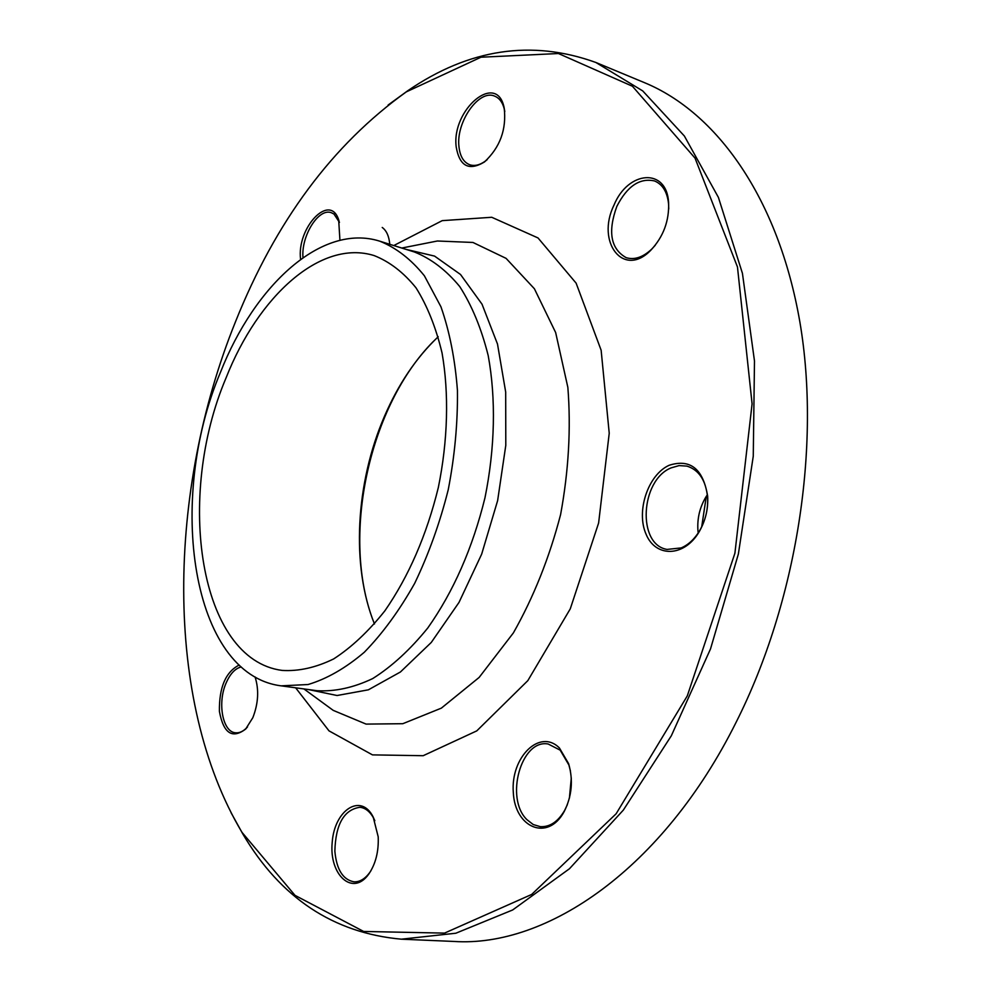 <?xml version="1.0" encoding="UTF-8"?>
<svg xmlns="http://www.w3.org/2000/svg" width="991" height="991" viewBox="0 0 991 991"><rect width="100%" height="100%" fill="white"/><g stroke="black" fill="none" stroke-linecap="round" stroke-linejoin="round"><path stroke-width="1.49" d="M388.125 105.021L407.735 90.763C469.003 48.757 531.721 39.33 595.888 62.483L642.738 90.924L684.385 136.04L718.401 197.382L742.432 273.343L754.485 360.997L753.259 456.244L738.369 554.031L710.51 648.932L671.341 735.756L623.339 810.093L569.441 868.76L512.669 909.961L455.848 933.225L401.367 939.183C333.422 933.027 280.577 897.957 242.82 833.976L231.089 812.756M401.367 939.183L453.989 941.45C546.871 947.569 663.029 868.983 736.14 722.241C796.913 601.661 821.118 446.099 799.861 321.926C778.344 197.605 716.394 112.355 644.534 82.687L595.888 62.483M374.474 623.983C350.95 565.935 355.571 483.125 384.384 416.505C398.295 384.235 416.232 357.64 438.208 336.729M226.109 377.782C258.304 295.999 320.836 238.893 374.214 255.604C389.649 261.711 403.585 272.463 416.022 287.836C427.27 305.761 435.953 327.488 442.06 353.019C449.121 393.477 447.92 440.363 438.344 487.461C426.65 535.115 408.812 576.242 384.855 610.852C368.516 631.403 351.458 647.42 333.682 658.916C315.918 667.587 298.749 671.427 282.175 670.424C198.881 659.672 175.407 496.776 226.109 377.782M433.141 341.66C369.928 405.406 341.647 532.873 371.972 617.381M706.298 496.355L701.702 526.828M389.773 244.306C389.042 236.205 386.515 230.593 382.229 227.459M571.299 778.257L569.478 797.854M699.473 512.384L699.163 513.71M456.194 146.903C451.314 109.555 496.986 70.968 504.171 107.883C506.674 129.387 500.071 147.436 484.364 162.029C468.892 171.232 459.502 166.191 456.194 146.903M300.595 259.357C296.458 227.98 329.817 192.304 338.662 219.779L339.938 240.293M255.071 676.927C259.134 689.773 258.378 703.362 252.829 717.695L245.669 729.054C232.216 739.199 223.471 733.328 219.407 711.414C219.061 687.432 225.638 671.972 239.153 665.06M378.203 836.825C378.81 851.579 375.639 864.028 368.689 874.198C352.685 896.768 328.962 875.003 332.196 842.474C334.376 809.932 360.984 792.565 373.186 816.993L378.203 836.825M559.432 747.994L568.611 763.64C573.405 780.276 571.906 796.293 564.127 811.666C547.912 841.78 514.886 828.005 513.313 792.466C510.464 757.384 539.86 728.125 559.432 747.994M669.16 465.275C690.318 458.548 703.164 468.879 707.673 496.243C708.342 508.928 705.505 520.77 699.163 531.783C684.347 557.215 655.658 557.76 646.07 534.211C635.875 511.282 648.015 474.763 669.16 465.275M613.999 205.112C627.984 170.675 666.559 167.392 668.591 202.325C669.359 220.758 663.425 236.738 650.79 250.252C623.587 278.446 595.74 242.225 613.999 205.112M235.387 322.013C167.491 490.409 163.28 700.34 242.002 832.366L295.008 895.356L363.635 931.453L444.525 933.113L531.659 894.452L616.142 813.76L687.296 695.893L734.901 553.251L752.095 403.87L737.465 266.975L695.038 158.114L632.431 86.242L558.428 53.526L480.969 57.218L406.298 91.878C332.555 144.661 275.585 221.365 235.387 322.013M220.423 372.418C254.86 284.677 322.125 222.851 379.813 241.197C396.251 247.8 411.116 259.345 424.396 275.808L440.945 306.789C449.604 331.527 455.104 359.448 457.446 390.553C457.805 422.884 454.745 455.922 448.254 489.653C439.868 522.975 428.669 554.204 414.672 583.352C399.385 610.543 382.588 633.522 364.292 652.264C345.562 668.169 326.819 678.922 308.052 684.533L281.147 685.846C191.213 674.437 166.339 499.699 220.423 372.418M668.739 208.952L668.566 203.787C667.24 191.907 662.57 184.301 654.543 180.957C639.79 177.662 627.216 186.147 616.836 206.388C607.607 231.844 610.729 248.939 626.188 257.672C634.463 260.15 642.973 257.301 651.719 249.125L655.224 245.297M698.209 532.96L697.912 530.173C697.168 518.355 699.795 507.342 705.815 497.135L707.351 494.769M671.093 467.888C640.397 480.127 636.928 544.678 667.079 549.423L681.213 547.912C688.411 544.815 694.505 539.129 699.535 530.854C705.53 520.436 708.206 509.225 707.574 497.234C705.803 480.288 698.94 469.907 686.974 466.117L679.095 465.597L671.093 467.888M569.404 798.127L571.287 777.972M570.482 771.184L568.884 764.978L560.188 750.162L548.184 744.006C521.204 738.828 504.63 798.288 526.964 819.693L533.245 824.549L540.306 826.655C549.881 827.151 557.983 821.737 564.635 810.415L567.36 804.642M374.833 820.672L373.842 818.578C370.163 811.691 365.518 807.925 359.906 807.281C343.951 809.672 335.602 824.314 334.859 851.207C336.556 869.516 342.923 879.723 353.96 881.817C359.646 882.064 364.861 879.029 369.606 872.712L370.907 870.792M241.222 666.943C235.201 668.417 230.185 673.744 226.159 682.91C217.24 702.706 222.554 732.064 235.548 732.783C239.376 733.167 243.129 731.457 246.821 727.667L247.539 726.874M339.467 222.418L333.967 214.031L331.316 212.706C318.594 207.701 301.016 235.982 302.986 257.66M504.803 111.562L504.431 109.629C502.771 102.606 499.526 98.121 494.707 96.152C479 88.917 455.885 122.066 458.957 146.557C459.973 156.206 463.553 162.276 469.697 164.741C474.602 166.377 479.929 165.088 485.677 160.864L487.188 159.65M393.761 245.557L442.209 220.646L491.747 217.277L538.026 237.951L576.118 283.141L601.141 350.257L609.23 433.253L598.614 523.025L570.271 608.846L527.831 680.631L476.782 730.875L423.157 755.712L372.467 754.882L329 730.862L295.64 687.804M405.827 249.311L434.566 256.099L460.518 274.482L482.01 304.175L497.494 344.026L505.683 392.027L505.794 445.355L497.631 500.616L481.663 554.142L459.006 602.417L431.283 642.441L400.401 672.009L368.367 689.823L337.076 695.509L308.151 689.501M326.113 705.171L333.249 710.386L366.088 724.099L402.817 723.703L441.342 708.144L479.136 677.435L513.375 632.915C533.616 597.164 549.361 557.722 560.596 514.589C568.661 470.737 571.076 428.347 567.855 387.382L555.654 332.555L534.397 288.753L506.067 258.354L472.955 242.461L437.39 240.999L428.731 242.708M281.147 685.846L317.095 690.715C335.02 691.73 353.564 687.68 372.727 678.562C391.879 666.485 410.237 649.625 427.79 627.972C453.519 591.528 472.571 548.134 484.971 497.804C495.054 448.043 496.07 398.481 488.216 355.658C481.453 328.616 471.951 305.575 459.713 286.535C446.198 270.159 431.11 258.651 414.436 251.999L379.813 241.197M303.927 688.931L325.977 705.072M401.751 248.047L428.558 242.745M242.002 832.366L242.82 833.976M406.298 91.878L407.735 90.763M668.566 203.787L668.591 202.325M651.719 249.125L650.79 250.252M707.574 497.234L707.673 496.243M699.535 530.854L699.163 531.783M568.884 764.978L568.611 763.64M564.635 810.415L564.127 811.666M373.842 818.578L373.186 816.993M369.606 872.712L368.689 874.198M246.821 727.667L245.669 729.054M339.157 221.501L338.662 219.779M504.431 109.629L504.171 107.883M485.677 160.864L484.364 162.029"/></g></svg>
